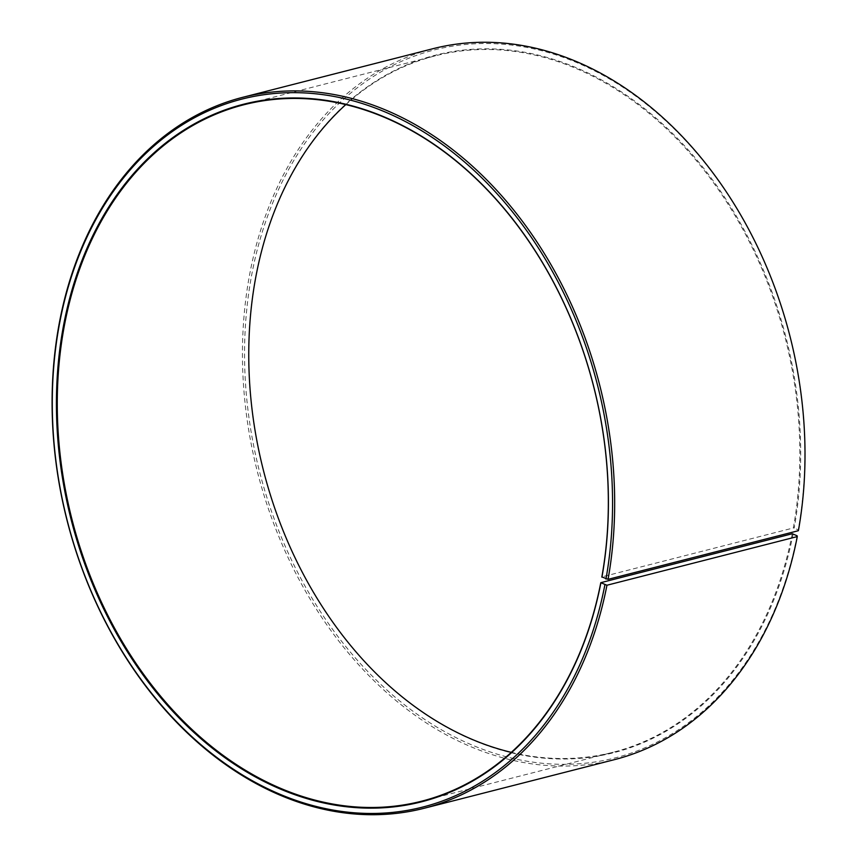 <?xml version="1.0" encoding="UTF-8"?>
<svg xmlns="http://www.w3.org/2000/svg" width="857" height="857" viewBox="0 0 857 857"><rect width="100%" height="100%" fill="white"/><g stroke="black" fill="none" stroke-linecap="round" stroke-linejoin="round"><path stroke-width="0.64" stroke-dasharray="4.29 3.21" d="M345.789 104.618A359.383 269.162 75.7 0 1 435.313 55.823A359.383 269.162 75.7 0 1 708 175.256A359.383 269.162 75.7 0 1 793.357 527.966L601.86 576.9M793.111 533.857A359.983 269.612 75.7 0 1 460.455 734.395A359.983 269.612 75.7 0 1 256.264 273.983A359.983 269.612 75.7 0 1 586.584 72.32A359.983 269.612 75.7 0 1 794.193 528.073L793.357 527.966M797.139 535.807A365.371 273.651 75.7 0 1 459.491 739.345A365.371 273.651 75.7 0 1 252.247 272.033A365.371 273.651 75.7 0 1 587.506 67.36A365.371 273.651 75.7 0 1 798.231 529.926L794.193 528.073M614.565 759.613A366.871 274.776 75.7 0 1 334.391 635.262A366.871 274.776 75.7 0 1 250.169 271.744A366.871 274.776 75.7 0 1 432.892 48.72M798.392 530.697L798.231 529.926M792.286 533.74A359.383 269.162 75.7 0 1 613.291 752.21A359.383 269.162 75.7 0 1 511.329 752.36M243.816 104.768L435.313 55.823M421.794 801.156L613.291 752.21"/><path stroke-width="1.29" d="M600.789 582.685L606.949 585.235L797.289 536.589L797.139 535.807L792.286 533.74L600.789 582.685A359.383 269.162 75.7 0 1 421.794 801.156A359.383 269.162 75.7 0 1 147.329 679.344A359.383 269.162 75.7 0 1 64.832 323.239A359.383 269.162 75.7 0 1 243.816 104.768A359.383 269.162 75.7 0 1 516.503 224.202A359.383 269.162 75.7 0 1 601.86 576.9L608.052 579.343L798.392 530.697A366.871 274.776 75.7 0 0 711.246 170.639A366.871 274.776 75.7 0 0 432.892 48.72L242.542 97.366A366.871 274.776 75.7 0 1 520.906 219.285A366.871 274.776 75.7 0 1 608.052 579.343M511.329 752.36A359.383 269.162 75.7 0 1 256.329 274.294A359.383 269.162 75.7 0 1 345.789 104.618M797.289 536.589A366.871 274.776 75.7 0 1 614.565 759.613L424.226 808.258A366.871 274.776 75.7 0 1 144.04 683.918A366.871 274.776 75.7 0 1 59.819 320.389A366.871 274.776 75.7 0 1 242.542 97.366M606.949 585.235A366.871 274.776 75.7 0 1 424.226 808.258M604.871 584.945A365.371 273.651 75.7 0 1 267.223 788.483A365.371 273.651 75.7 0 1 59.979 321.171A365.371 273.651 75.7 0 1 395.248 116.498A365.371 273.651 75.7 0 1 605.963 579.064M600.853 582.996A359.983 269.612 75.7 0 1 268.187 783.534A359.983 269.612 75.7 0 1 63.996 323.121A359.983 269.612 75.7 0 1 394.316 121.458A359.983 269.612 75.7 0 1 601.925 577.211"/></g></svg>
